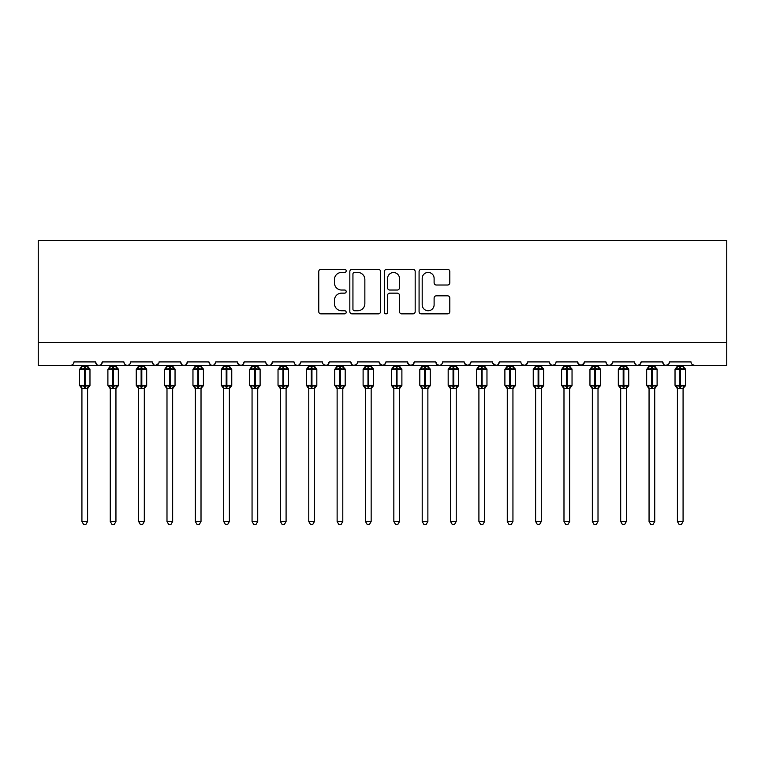 <?xml version="1.0" encoding="UTF-8"?>
<svg xmlns="http://www.w3.org/2000/svg" width="765" height="765" viewBox="0 0 765 765"><rect width="100%" height="100%" fill="white"/><g stroke="black" fill="none" stroke-linecap="round" stroke-linejoin="round"><path stroke-width="1.15" d="M346.201 270.877A1.559 1.559 0 0 0 344.642 269.318L320.984 269.318A2.228 2.228 0 0 0 318.756 271.546L318.756 311.632A2.228 2.228 0 0 0 320.984 313.86L344.642 313.86A1.559 1.559 0 0 0 346.201 312.302A1.559 1.559 0 0 0 344.642 310.743L341.582 310.743A7.124 7.124 0 0 1 334.458 303.609L334.458 300.272A7.124 7.124 0 0 1 341.582 293.148L344.642 293.148A1.559 1.559 0 0 0 346.201 291.589A1.559 1.559 0 0 0 344.642 290.031L341.582 290.031A7.124 7.124 0 0 1 334.458 282.907L334.458 279.56A7.124 7.124 0 0 1 341.582 272.436L344.642 272.436A1.559 1.559 0 0 0 346.201 270.877M447.573 285.02A2.228 2.228 0 0 0 449.801 282.792L449.801 271.546A2.228 2.228 0 0 0 447.573 269.318L421.305 269.318A2.228 2.228 0 0 0 419.077 271.546L419.077 311.632A2.228 2.228 0 0 0 421.305 313.86L447.573 313.86A2.228 2.228 0 0 0 449.801 311.632L449.801 298.044A2.228 2.228 0 0 0 447.573 295.816L436.327 295.816A2.228 2.228 0 0 0 434.109 298.044L434.109 304.786A5.957 5.957 0 0 1 428.151 310.743A5.957 5.957 0 0 1 422.194 304.786L422.194 278.393A5.957 5.957 0 0 1 428.151 272.436A5.957 5.957 0 0 1 434.109 278.393L434.109 282.792A2.228 2.228 0 0 0 436.327 285.02L447.573 285.02M38.25 342.634L726.75 342.634L726.75 240.545L38.25 240.545L38.25 365.316L70.581 365.316C72.379 365.383 73.516 364.245 73.975 361.912L95.529 361.912L96.773 364.542M380.549 271.546A2.228 2.228 0 0 0 378.321 269.318L352.053 269.318A2.228 2.228 0 0 0 349.825 271.546L349.825 311.632A2.228 2.228 0 0 0 352.053 313.86L378.321 313.86A2.228 2.228 0 0 0 380.549 311.632L380.549 271.546M386.679 269.318L412.947 269.318A2.228 2.228 0 0 1 415.175 271.546L415.175 311.632A2.228 2.228 0 0 1 412.947 313.86L401.702 313.86A2.228 2.228 0 0 1 399.483 311.632L399.483 295.376A2.228 2.228 0 0 0 397.255 293.148L389.796 293.148A2.228 2.228 0 0 0 387.568 295.376L387.568 312.302A1.559 1.559 0 0 1 386.009 313.86A1.559 1.559 0 0 1 384.451 312.302L384.451 271.546A2.228 2.228 0 0 1 386.679 269.318M70.581 365.316C72.379 365.383 73.516 364.245 73.975 361.912A3.404 3.404 0 0 1 70.581 365.316L98.934 365.316C97.126 365.383 95.998 364.245 95.529 361.912A3.404 3.404 0 0 0 98.934 365.316A3.404 3.404 0 0 0 102.338 361.912L123.892 361.912A3.404 3.404 0 0 0 127.286 365.316A3.404 3.404 0 0 0 130.691 361.912L152.245 361.912A3.404 3.404 0 0 0 155.649 365.316A3.404 3.404 0 0 0 159.053 361.912L180.597 361.912A3.404 3.404 0 0 0 184.002 365.316A3.404 3.404 0 0 0 187.406 361.912L208.96 361.912A3.404 3.404 0 0 0 212.364 365.316A3.404 3.404 0 0 0 215.759 361.912L237.313 361.912A3.404 3.404 0 0 0 240.717 365.316A3.404 3.404 0 0 0 244.121 361.912L265.675 361.912A3.404 3.404 0 0 0 269.07 365.316A3.404 3.404 0 0 0 272.474 361.912L294.028 361.912A3.404 3.404 0 0 0 297.432 365.316A3.404 3.404 0 0 0 300.836 361.912L322.381 361.912A3.404 3.404 0 0 0 325.785 365.316A3.404 3.404 0 0 0 329.189 361.912L350.743 361.912A3.404 3.404 0 0 0 354.147 365.316A3.404 3.404 0 0 0 357.542 361.912L379.096 361.912A3.404 3.404 0 0 0 382.5 365.316A3.404 3.404 0 0 0 385.904 361.912L407.458 361.912A3.404 3.404 0 0 0 410.853 365.316A3.404 3.404 0 0 0 414.257 361.912L435.811 361.912A3.404 3.404 0 0 0 439.215 365.316A3.404 3.404 0 0 0 442.619 361.912L464.164 361.912A3.404 3.404 0 0 0 467.568 365.316A3.404 3.404 0 0 0 470.972 361.912L492.526 361.912A3.404 3.404 0 0 0 495.93 365.316A3.404 3.404 0 0 0 499.325 361.912L520.879 361.912A3.404 3.404 0 0 0 524.283 365.316A3.404 3.404 0 0 0 527.687 361.912L549.241 361.912A3.404 3.404 0 0 0 552.636 365.316A3.404 3.404 0 0 0 556.04 361.912L577.594 361.912A3.404 3.404 0 0 0 580.998 365.316A3.404 3.404 0 0 0 584.403 361.912L605.947 361.912A3.404 3.404 0 0 0 609.351 365.316A3.404 3.404 0 0 0 612.755 361.912L634.309 361.912A3.404 3.404 0 0 0 637.714 365.316A3.404 3.404 0 0 0 641.108 361.912L662.662 361.912A3.404 3.404 0 0 0 666.066 365.316A3.404 3.404 0 0 0 669.471 361.912L691.024 361.912A3.404 3.404 0 0 0 694.419 365.316L692.229 364.513M669.471 361.912L668.84 363.891M101.095 364.542L102.338 361.912C101.869 364.245 100.741 365.383 98.934 365.316L666.066 365.316C664.259 365.383 663.131 364.245 662.662 361.912L663.905 364.542M641.108 361.912L639.865 364.542M639.903 364.513L637.714 365.316C635.906 365.383 634.768 364.245 634.309 361.912L635.552 364.542M612.755 361.912L611.512 364.542L609.351 365.316C607.544 365.383 606.415 364.245 605.947 361.912L606.588 363.891M584.403 361.912L583.16 364.542M577.594 361.912L578.837 364.542M549.241 361.912L550.484 364.542L552.636 365.316L554.835 364.513M527.687 361.912L526.444 364.542L524.283 365.316L522.093 364.513M492.89 363.452L495.93 365.316C497.728 365.383 498.866 364.245 499.325 361.912L498.082 364.542M470.972 361.912L469.729 364.542M464.164 361.912L465.407 364.542M435.811 361.912L437.054 364.542M414.257 361.912L413.014 364.542M407.458 361.912L408.701 364.542M385.904 361.912L384.661 364.542M379.096 361.912L380.339 364.542M356.337 364.513L354.147 365.316C352.34 365.383 351.202 364.245 350.743 361.912L351.986 364.542M323.595 364.513L325.785 365.316C327.592 365.383 328.73 364.245 329.189 361.912L327.946 364.542M294.028 361.912C294.487 364.245 295.625 365.383 297.432 365.316C299.239 365.383 300.368 364.245 300.836 361.912L299.593 364.542M265.675 361.912C266.134 364.245 267.272 365.383 269.07 365.316C270.877 365.383 272.015 364.245 272.474 361.912L271.231 364.542M237.313 361.912L238.556 364.542L240.717 365.316C242.524 365.383 243.653 364.245 244.121 361.912L242.878 364.542M210.203 364.542L208.96 361.912C209.419 364.245 210.557 365.383 212.364 365.316C214.162 365.383 215.3 364.245 215.759 361.912L214.516 364.542M181.84 364.542L180.597 361.912C181.066 364.245 182.194 365.383 184.002 365.316C185.809 365.383 186.947 364.245 187.406 361.912L186.163 364.542M158.68 363.452L155.649 365.316C153.841 365.383 152.704 364.245 152.245 361.912L153.488 364.542M726.75 342.634L726.75 365.316L666.066 365.316L668.256 364.513M123.892 361.912C124.351 364.245 125.489 365.383 127.286 365.316C129.094 365.383 130.232 364.245 130.691 361.912M379.469 363.452L382.5 365.316L384.69 364.513M408.663 364.513L410.853 365.316L413.052 364.513M437.025 364.513L439.215 365.316C441.023 365.383 442.151 364.245 442.619 361.912M464.537 363.452L467.568 365.316L469.758 364.513M577.957 363.452L580.998 365.316L584.03 363.452M354.501 272.436A1.559 1.559 0 0 0 352.942 273.994L352.942 309.184A1.559 1.559 0 0 0 354.501 310.743L357.724 310.743A7.124 7.124 0 0 0 364.857 303.609L364.857 279.56A7.124 7.124 0 0 0 357.724 272.436L354.501 272.436M399.483 278.508A5.957 5.957 0 0 0 393.526 272.55A5.957 5.957 0 0 0 387.568 278.508L387.568 287.803A2.228 2.228 0 0 0 389.796 290.031L397.255 290.031A2.228 2.228 0 0 0 399.483 287.803L399.483 278.508M81.922 521.5L87.593 521.5L85.89 524.455L83.624 524.455L81.922 521.5L81.922 388.362A2.496 2.381 180 0 0 80.612 386.287L81.1 385.56L84.418 386.354L84.418 385.34L85.097 385.34L85.097 368.434L88.415 369.237L89.228 368.395A1.138 1.138 0 0 1 89.974 369.457L79.541 369.457L79.541 385.34L84.418 385.34L84.418 368.434L81.1 369.237L80.612 368.501A2.496 2.381 -0 0 0 81.922 366.406L87.593 366.531L87.593 365.316M87.593 521.5L87.593 388.266L84.418 388.601L84.418 386.354L85.097 386.354L85.097 385.34L89.974 385.34A1.138 1.138 0 0 1 89.228 386.401L87.593 388.744M87.593 388.381L87.593 388.362A2.496 2.381 180 0 1 88.903 386.287L89.228 386.401M84.418 388.601L81.922 388.362L81.1 385.56M81.922 365.316L81.922 366.425M87.593 366.406L87.593 366.406A2.496 2.381 -0 0 0 88.903 368.501M85.097 388.601L85.097 386.354L88.415 385.56L88.903 386.287M81.1 369.237L81.434 368.271M88.415 369.237L87.593 366.531M87.593 388.266L88.415 385.56M110.275 521.5L115.945 521.5L114.243 524.455L111.977 524.455L110.275 521.5L110.275 388.362A2.496 2.381 180 0 0 108.965 386.287L109.452 385.56L112.771 386.354L112.771 385.34L113.45 385.34L113.45 368.434L116.768 369.237L117.581 368.395A1.138 1.138 0 0 1 118.326 369.457L107.894 369.457L107.894 385.34L112.771 385.34L112.771 368.434L109.452 369.237L108.965 368.501A2.496 2.381 -0 0 0 110.275 366.406L115.945 366.531L115.945 365.316M115.945 521.5L115.945 388.266L112.771 388.601L112.771 386.354L113.45 386.354L113.45 385.34L118.326 385.34A1.138 1.138 0 0 1 117.581 386.401L115.945 388.744M115.945 388.381L115.945 388.362A2.496 2.381 180 0 1 117.255 386.287L117.581 386.401M112.771 388.601L110.275 388.362M110.275 365.316L110.275 366.425M115.945 366.406L115.945 366.406A2.496 2.381 -0 0 0 117.255 368.501M113.45 388.601L113.45 386.354L116.768 385.56L117.255 386.287M109.452 369.237L109.787 368.271M116.768 369.237L115.945 366.531M115.945 388.266L116.768 385.56M110.275 388.266L109.452 385.56M138.637 521.5L144.308 521.5L142.606 524.455L140.339 524.455L138.637 521.5L138.637 388.362A2.496 2.381 180 0 0 137.317 386.287L137.805 385.56L141.123 386.354L141.123 385.34L141.812 385.34L141.812 368.434L145.13 369.237L145.943 368.395A1.138 1.138 0 0 1 146.689 369.457L136.246 369.457L136.246 385.34L141.123 385.34L141.123 368.434L137.805 369.237L137.317 368.501A2.496 2.381 -0 0 0 138.637 366.406L144.308 366.531L144.308 365.316M144.308 521.5L144.308 388.266L141.123 388.601L141.123 386.354L141.812 386.354L141.812 385.34L146.689 385.34A1.138 1.138 0 0 1 145.943 386.401L144.308 388.744M144.308 388.381L144.308 388.362A2.496 2.381 180 0 1 145.618 386.287L145.943 386.401M141.123 388.601L138.637 388.362M138.637 365.316L138.637 366.425M144.308 366.406L144.308 366.406A2.496 2.381 -0 0 0 145.618 368.501M141.812 388.601L141.812 386.354L145.13 385.56L145.618 386.287M137.805 369.237L138.14 368.271M145.13 369.237L144.308 366.531M144.308 388.266L145.13 385.56M138.628 388.266L137.805 385.56M166.99 521.5L172.661 521.5L170.958 524.455L168.692 524.455L166.99 521.5L166.99 388.362A2.496 2.381 180 0 0 165.68 386.287L166.168 385.56L169.486 386.354L169.486 385.34L170.165 385.34L170.165 368.434L173.483 369.237L174.296 368.395A1.138 1.138 0 0 1 175.042 369.457L164.609 369.457L164.609 385.34L169.486 385.34L169.486 368.434L166.168 369.237L165.68 368.501A2.496 2.381 -0 0 0 166.99 366.406L172.661 366.531L172.661 365.316M172.661 521.5L172.661 388.266L169.486 388.601L169.486 386.354L170.165 386.354L170.165 385.34L175.042 385.34A1.138 1.138 0 0 1 174.296 386.401L172.661 388.744M172.661 388.381L172.661 388.362A2.496 2.381 180 0 1 173.971 386.287L174.296 386.401M169.486 388.601L166.99 388.362M166.99 365.316L166.99 366.425M172.661 366.406L172.661 366.406A2.496 2.381 -0 0 0 173.971 368.501M170.165 388.601L170.165 386.354L173.483 385.56L173.971 386.287M166.168 369.237L166.502 368.271M173.483 369.237L172.661 366.531M172.661 388.266L173.483 385.56M166.99 388.266L166.168 385.56M195.343 521.5L201.013 521.5L199.311 524.455L197.045 524.455L195.343 521.5L195.343 388.362A2.496 2.381 180 0 0 194.033 386.287L194.52 385.56L197.839 386.354L197.839 385.34L198.518 385.34L198.518 368.434L201.836 369.237L202.658 368.395A1.138 1.138 0 0 1 203.404 369.457L192.962 369.457L192.962 385.34L197.839 385.34L197.839 368.434L194.52 369.237L194.033 368.501A2.496 2.381 -0 0 0 195.343 366.406L201.023 366.531L201.013 365.316M201.013 521.5L201.023 388.266L197.839 388.601L197.839 386.354L198.518 386.354L198.518 385.34L203.404 385.34A1.138 1.138 0 0 1 202.658 386.401L201.013 388.744M201.013 388.381L201.013 388.362A2.496 2.381 180 0 1 202.323 386.287L202.658 386.401M197.839 388.601L195.343 388.362M195.343 365.316L195.343 366.425M201.013 366.406L201.013 366.406A2.496 2.381 -0 0 0 202.323 368.501M198.518 388.601L198.518 386.354L201.836 385.56L202.323 386.287M194.52 369.237L194.855 368.271M201.836 369.237L201.023 366.531M201.023 388.266L201.836 385.56M195.343 388.266L194.52 385.56M223.705 521.5L229.376 521.5L227.674 524.455L225.407 524.455L223.705 521.5L223.705 388.362A2.496 2.381 180 0 0 222.395 386.287L222.883 385.56L226.201 386.354L226.201 385.34L226.88 385.34L226.88 368.434L230.198 369.237L231.011 368.395A1.138 1.138 0 0 1 231.757 369.457L221.324 369.457L221.324 385.34L226.201 385.34L226.201 368.434L222.883 369.237L222.395 368.501A2.496 2.381 -0 0 0 223.705 366.406L229.376 366.531L229.376 365.316M229.376 521.5L229.376 388.266L226.201 388.601L226.201 386.354L226.88 386.354L226.88 385.34L231.757 385.34A1.138 1.138 0 0 1 231.011 386.401L229.376 388.744M229.376 388.381L229.376 388.362A2.496 2.381 180 0 1 230.686 386.287L231.011 386.401M226.201 388.601L223.705 388.362M223.705 365.316L223.705 366.425M229.376 366.406L229.376 366.406A2.496 2.381 -0 0 0 230.686 368.501M226.88 388.601L226.88 386.354L230.198 385.56L230.686 386.287M222.883 369.237L223.217 368.271M230.198 369.237L229.376 366.531M229.376 388.266L230.198 385.56M223.705 388.266L222.883 385.56M252.058 521.5L257.728 521.5L256.026 524.455L253.76 524.455L252.058 521.5L252.058 388.362A2.496 2.381 180 0 0 250.748 386.287L251.236 385.56L254.554 386.354L254.554 385.34L255.233 385.34L255.233 368.434L258.551 369.237L259.364 368.395A1.138 1.138 0 0 1 260.11 369.457L249.677 369.457L249.677 385.34L254.554 385.34L254.554 368.434L251.236 369.237L250.748 368.501A2.496 2.381 -0 0 0 252.058 366.406L257.728 366.531L257.728 365.316M257.728 521.5L257.728 388.266L254.554 388.601L254.554 386.354L255.233 386.354L255.233 385.34L260.11 385.34A1.138 1.138 0 0 1 259.364 386.401L257.728 388.744M257.728 388.381L257.728 388.362A2.496 2.381 180 0 1 259.039 386.287L259.364 386.401M254.554 388.601L252.058 388.362M252.058 365.316L252.058 366.425M257.728 366.406L257.728 366.406A2.496 2.381 -0 0 0 259.039 368.501M255.233 388.601L255.233 386.354L258.551 385.56L259.039 386.287M251.236 369.237L251.57 368.271M258.551 369.237L257.728 366.531M257.728 388.266L258.551 385.56M252.058 388.266L251.236 385.56M280.42 521.5L286.091 521.5L284.389 524.455L282.122 524.455L280.42 521.5L280.42 388.362A2.496 2.381 180 0 0 279.11 386.287L279.588 385.56L282.916 386.354L282.916 385.34L283.595 385.34L283.595 368.434L286.913 369.237L287.726 368.395A1.138 1.138 0 0 1 288.472 369.457L278.03 369.457L278.03 385.34L282.916 385.34L282.916 368.434L279.588 369.237L279.11 368.501A2.496 2.381 -0 0 0 280.42 366.406L286.091 366.531L286.091 365.316M286.091 521.5L286.091 388.266L282.916 388.601L282.916 386.354L283.595 386.354L283.595 385.34L288.472 385.34A1.138 1.138 0 0 1 287.726 386.401L286.091 388.744M286.091 388.381L286.091 388.362A2.496 2.381 180 0 1 287.401 386.287L287.726 386.401M282.916 388.601L280.42 388.362M280.42 365.316L280.42 366.425M286.091 366.406L286.091 366.406A2.496 2.381 -0 0 0 287.401 368.501M283.595 388.601L283.595 386.354L286.913 385.56L287.401 386.287M279.588 369.237L279.923 368.271M286.913 369.237L286.091 366.531M286.091 388.266L286.913 385.56M280.411 388.266L279.588 385.56M308.773 521.5L314.444 521.5L312.742 524.455L310.475 524.455L308.773 521.5L308.773 388.362A2.496 2.381 180 0 0 307.463 386.287L307.951 385.56L311.269 386.354L311.269 385.34L311.948 385.34L311.948 368.434L315.266 369.237L316.079 368.395A1.138 1.138 0 0 1 316.825 369.457L306.392 369.457L306.392 385.34L311.269 385.34L311.269 368.434L307.951 369.237L307.463 368.501A2.496 2.381 -0 0 0 308.773 366.406L314.444 366.531L314.444 365.316M314.444 521.5L314.444 388.266L311.269 388.601L311.269 386.354L311.948 386.354L311.948 385.34L316.825 385.34A1.138 1.138 0 0 1 316.079 386.401L314.444 388.744M314.444 388.381L314.444 388.362A2.496 2.381 180 0 1 315.754 386.287L316.079 386.401M311.269 388.601L308.773 388.362M308.773 365.316L308.773 366.425M314.444 366.406L314.444 366.406A2.496 2.381 -0 0 0 315.754 368.501M311.948 388.601L311.948 386.354L315.266 385.56L315.754 386.287M307.951 369.237L308.285 368.271M315.266 369.237L314.444 366.531M314.444 388.266L315.266 385.56M308.773 388.266L307.951 385.56M337.126 521.5L342.797 521.5L341.094 524.455L338.828 524.455L337.126 521.5L337.126 388.362A2.496 2.381 180 0 0 335.816 386.287L336.304 385.56L339.622 386.354L339.622 385.34L340.301 385.34L340.301 368.434L343.619 369.237L344.441 368.395A1.138 1.138 0 0 1 345.187 369.457L334.745 369.457L334.745 385.34L339.622 385.34L339.622 368.434L336.304 369.237L335.816 368.501A2.496 2.381 -0 0 0 337.126 366.406L342.806 366.531L342.797 365.316M342.797 521.5L342.806 388.266L339.622 388.601L339.622 386.354L340.301 386.354L340.301 385.34L345.187 385.34A1.138 1.138 0 0 1 344.441 386.401L342.797 388.744M342.797 388.381L342.797 388.362A2.496 2.381 180 0 1 344.107 386.287L344.441 386.401M339.622 388.601L337.126 388.362M337.126 365.316L337.126 366.425M342.797 366.406L342.797 366.406A2.496 2.381 -0 0 0 344.107 368.501M340.301 388.601L340.301 386.354L343.619 385.56L344.107 386.287M336.304 369.237L336.638 368.271M343.619 369.237L342.806 366.531M342.806 388.266L343.619 385.56M337.126 388.266L336.304 385.56M365.488 521.5L371.159 521.5L369.457 524.455L367.19 524.455L365.488 521.5L365.488 388.362A2.496 2.381 180 0 0 364.178 386.287L364.666 385.56L367.984 386.354L367.984 385.34L368.663 385.34L368.663 368.434L371.981 369.237L372.794 368.395A1.138 1.138 0 0 1 373.54 369.457L363.107 369.457L363.107 385.34L367.984 385.34L367.984 368.434L364.666 369.237L364.178 368.501A2.496 2.381 -0 0 0 365.488 366.406L371.159 366.531L371.159 365.316M371.159 521.5L371.159 388.266L367.984 388.601L367.984 386.354L368.663 386.354L368.663 385.34L373.54 385.34A1.138 1.138 0 0 1 372.794 386.401L371.159 388.744M371.159 388.381L371.159 388.362A2.496 2.381 180 0 1 372.469 386.287L372.794 386.401M367.984 388.601L365.488 388.362M365.488 365.316L365.488 366.425M371.159 366.406L371.159 366.406A2.496 2.381 -0 0 0 372.469 368.501M368.663 388.601L368.663 386.354L371.981 385.56L372.469 386.287M364.666 369.237L365.001 368.271M371.981 369.237L371.159 366.531M371.159 388.266L371.981 385.56M365.488 388.266L364.666 385.56M393.841 521.5L399.512 521.5L397.81 524.455L395.543 524.455L393.841 521.5L393.841 388.362A2.496 2.381 180 0 0 392.531 386.287L393.019 385.56L396.337 386.354L396.337 385.34L397.016 385.34L397.016 368.434L400.334 369.237L401.147 368.395A1.138 1.138 0 0 1 401.893 369.457L391.46 369.457L391.46 385.34L396.337 385.34L396.337 368.434L393.019 369.237L392.531 368.501A2.496 2.381 -0 0 0 393.841 366.406L399.512 366.531L399.512 365.316M399.512 521.5L399.512 388.266L396.337 388.601L396.337 386.354L397.016 386.354L397.016 385.34L401.893 385.34A1.138 1.138 0 0 1 401.147 386.401L399.512 388.744M399.512 388.381L399.512 388.362A2.496 2.381 180 0 1 400.822 386.287L401.147 386.401M396.337 388.601L393.841 388.362M393.841 365.316L393.841 366.425M399.512 366.406L399.512 366.406A2.496 2.381 -0 0 0 400.822 368.501M397.016 388.601L397.016 386.354L400.334 385.56L400.822 386.287M393.019 369.237L393.353 368.271M400.334 369.237L399.512 366.531M399.512 388.266L400.334 385.56M393.841 388.266L393.019 385.56M422.204 521.5L427.874 521.5L426.172 524.455L423.906 524.455L422.204 521.5L422.204 388.362A2.496 2.381 180 0 0 420.893 386.287L421.381 385.56L424.699 386.354L424.699 385.34L425.378 385.34L425.378 368.434L428.696 369.237L429.509 368.395A1.138 1.138 0 0 1 430.255 369.457L419.813 369.457L419.813 385.34L424.699 385.34L424.699 368.434L421.381 369.237L420.893 368.501A2.496 2.381 -0 0 0 422.204 366.406L427.874 366.531L427.874 365.316M427.874 521.5L427.874 388.266L424.699 388.601L424.699 386.354L425.378 386.354L425.378 385.34L430.255 385.34A1.138 1.138 0 0 1 429.509 386.401L427.874 388.744M427.874 388.381L427.874 388.362A2.496 2.381 180 0 1 429.184 386.287L429.509 386.401M424.699 388.601L422.204 388.362M422.204 365.316L422.204 366.425M427.874 366.406L427.874 366.406A2.496 2.381 -0 0 0 429.184 368.501M425.378 388.601L425.378 386.354L428.696 385.56L429.184 386.287M421.381 369.237L421.706 368.271M428.696 369.237L427.874 366.531M427.874 388.266L428.696 385.56M422.194 388.266L421.381 385.56M450.556 521.5L456.227 521.5L454.525 524.455L452.258 524.455L450.556 521.5L450.556 388.362A2.496 2.381 180 0 0 449.246 386.287L449.734 385.56L453.052 386.354L453.052 385.34L453.731 385.34L453.731 368.434L457.049 369.237L457.862 368.395A1.138 1.138 0 0 1 458.608 369.457L448.175 369.457L448.175 385.34L453.052 385.34L453.052 368.434L449.734 369.237L449.246 368.501A2.496 2.381 -0 0 0 450.556 366.406L456.227 366.531L456.227 365.316M456.227 521.5L456.227 388.266L453.052 388.601L453.052 386.354L453.731 386.354L453.731 385.34L458.608 385.34A1.138 1.138 0 0 1 457.862 386.401L456.227 388.744M456.227 388.381L456.227 388.362A2.496 2.381 180 0 1 457.537 386.287L457.862 386.401M453.052 388.601L450.556 388.362M450.556 365.316L450.556 366.425M456.227 366.406L456.227 366.406A2.496 2.381 -0 0 0 457.537 368.501M453.731 388.601L453.731 386.354L457.049 385.56L457.537 386.287M449.734 369.237L450.069 368.271M457.049 369.237L456.227 366.531M456.227 388.266L457.049 385.56M450.556 388.266L449.734 385.56M478.909 521.5L484.58 521.5L482.878 524.455L480.611 524.455L478.909 521.5L478.909 388.362A2.496 2.381 180 0 0 477.599 386.287L478.087 385.56L481.405 386.354L481.405 385.34L482.084 385.34L482.084 368.434L485.412 369.237L486.224 368.395A1.138 1.138 0 0 1 486.97 369.457L476.528 369.457L476.528 385.34L481.405 385.34L481.405 368.434L478.087 369.237L477.599 368.501A2.496 2.381 -0 0 0 478.909 366.406L484.589 366.531L484.58 365.316M484.58 521.5L484.589 388.266L481.405 388.601L481.405 386.354L482.084 386.354L482.084 385.34L486.97 385.34A1.138 1.138 0 0 1 486.224 386.401L484.58 388.744M484.58 388.381L484.58 388.362A2.496 2.381 180 0 1 485.89 386.287L486.224 386.401M481.405 388.601L478.909 388.362M478.909 365.316L478.909 366.425M484.58 366.406L484.58 366.406A2.496 2.381 -0 0 0 485.89 368.501M482.084 388.601L482.084 386.354L485.412 385.56L485.89 386.287M478.087 369.237L478.421 368.271M485.412 369.237L484.589 366.531M484.589 388.266L485.412 385.56M478.909 388.266L478.087 385.56M507.272 521.5L512.942 521.5L511.24 524.455L508.974 524.455L507.272 521.5L507.272 388.362A2.496 2.381 180 0 0 505.961 386.287L506.449 385.56L509.767 386.354L509.767 385.34L510.446 385.34L510.446 368.434L513.764 369.237L514.577 368.395A1.138 1.138 0 0 1 515.323 369.457L504.89 369.457L504.89 385.34L509.767 385.34L509.767 368.434L506.449 369.237L505.961 368.501A2.496 2.381 -0 0 0 507.272 366.406L512.942 366.531L512.942 365.316M512.942 521.5L512.942 388.266L509.767 388.601L509.767 386.354L510.446 386.354L510.446 385.34L515.323 385.34A1.138 1.138 0 0 1 514.577 386.401L512.942 388.744M512.942 388.381L512.942 388.362A2.496 2.381 180 0 1 514.252 386.287L514.577 386.401M509.767 388.601L507.272 388.362M507.272 365.316L507.272 366.425M512.942 366.406L512.942 366.406A2.496 2.381 -0 0 0 514.252 368.501M510.446 388.601L510.446 386.354L513.764 385.56L514.252 386.287M506.449 369.237L506.784 368.271M513.764 369.237L512.942 366.531M512.942 388.266L513.764 385.56M507.272 388.266L506.449 385.56M535.624 521.5L541.295 521.5L539.593 524.455L537.326 524.455L535.624 521.5L535.624 388.362A2.496 2.381 180 0 0 534.314 386.287L534.802 385.56L538.12 386.354L538.12 385.34L538.799 385.34L538.799 368.434L542.117 369.237L542.94 368.395A1.138 1.138 0 0 1 543.676 369.457L533.243 369.457L533.243 385.34L538.12 385.34L538.12 368.434L534.802 369.237L534.314 368.501A2.496 2.381 -0 0 0 535.624 366.406L541.295 366.531L541.295 365.316M541.295 521.5L541.295 388.266L538.12 388.601L538.12 386.354L538.799 386.354L538.799 385.34L543.676 385.34A1.138 1.138 0 0 1 542.94 386.401L541.295 388.744M541.295 388.381L541.295 388.362A2.496 2.381 180 0 1 542.605 386.287L542.94 386.401M538.12 388.601L535.624 388.362M535.624 365.316L535.624 366.425M541.295 366.406L541.295 366.406A2.496 2.381 -0 0 0 542.605 368.501M538.799 388.601L538.799 386.354L542.117 385.56L542.605 386.287M534.802 369.237L535.137 368.271M542.117 369.237L541.295 366.531M541.295 388.266L542.117 385.56M535.624 388.266L534.802 385.56M563.987 521.5L569.657 521.5L567.955 524.455L565.689 524.455L563.987 521.5L563.987 388.362A2.496 2.381 180 0 0 562.677 386.287L563.164 385.56L566.482 386.354L566.482 385.34L567.161 385.34L567.161 368.434L570.48 369.237L571.292 368.395A1.138 1.138 0 0 1 572.038 369.457L561.596 369.457L561.596 385.34L566.482 385.34L566.482 368.434L563.164 369.237L562.677 368.501A2.496 2.381 -0 0 0 563.987 366.406L569.657 366.531L569.657 365.316M569.657 521.5L569.657 388.266L566.482 388.601L566.482 386.354L567.161 386.354L567.161 385.34L572.038 385.34A1.138 1.138 0 0 1 571.292 386.401L569.657 388.744M569.657 388.381L569.657 388.362A2.496 2.381 180 0 1 570.967 386.287L571.292 386.401M566.482 388.601L563.987 388.362M563.987 365.316L563.987 366.425M569.657 366.406L569.657 366.406A2.496 2.381 -0 0 0 570.967 368.501M567.161 388.601L567.161 386.354L570.48 385.56L570.967 386.287M563.164 369.237L563.489 368.271M570.48 369.237L569.657 366.531M569.657 388.266L570.48 385.56M563.977 388.266L563.164 385.56M592.34 521.5L598.01 521.5L596.308 524.455L594.042 524.455L592.34 521.5L592.34 388.362A2.496 2.381 180 0 0 591.029 386.287L591.517 385.56L594.835 386.354L594.835 385.34L595.514 385.34L595.514 368.434L598.832 369.237L599.645 368.395A1.138 1.138 0 0 1 600.391 369.457L589.958 369.457L589.958 385.34L594.835 385.34L594.835 368.434L591.517 369.237L591.029 368.501A2.496 2.381 -0 0 0 592.34 366.406L598.01 366.531L598.01 365.316M598.01 521.5L598.01 388.266L594.835 388.601L594.835 386.354L595.514 386.354L595.514 385.34L600.391 385.34A1.138 1.138 0 0 1 599.645 386.401L598.01 388.744M598.01 388.381L598.01 388.362A2.496 2.381 180 0 1 599.32 386.287L599.645 386.401M594.835 388.601L592.34 388.362M592.34 365.316L592.34 366.425M598.01 366.406L598.01 366.406A2.496 2.381 -0 0 0 599.32 368.501M595.514 388.601L595.514 386.354L598.832 385.56L599.32 386.287M591.517 369.237L591.852 368.271M598.832 369.237L598.01 366.531M598.01 388.266L598.832 385.56M592.34 388.266L591.517 385.56M620.692 521.5L626.363 521.5L624.661 524.455L622.394 524.455L620.692 521.5L620.692 388.362A2.496 2.381 180 0 0 619.382 386.287L619.87 385.56L623.188 386.354L623.188 385.34L623.877 385.34L623.877 368.434L627.195 369.237L628.008 368.395A1.138 1.138 0 0 1 628.754 369.457L618.311 369.457L618.311 385.34L623.188 385.34L623.188 368.434L619.87 369.237L619.382 368.501A2.496 2.381 -0 0 0 620.692 366.406L626.372 366.531L626.363 365.316M626.363 521.5L626.372 388.266L623.188 388.601L623.188 386.354L623.877 386.354L623.877 385.34L628.754 385.34A1.138 1.138 0 0 1 628.008 386.401L626.363 388.744M626.363 388.381L626.363 388.362A2.496 2.381 180 0 1 627.683 386.287L628.008 386.401M623.188 388.601L620.692 388.362M620.692 365.316L620.692 366.425M626.363 366.406L626.363 366.406A2.496 2.381 -0 0 0 627.683 368.501M623.877 388.601L623.877 386.354L627.195 385.56L627.683 386.287M619.87 369.237L620.205 368.271M627.195 369.237L626.372 366.531M626.372 388.266L627.195 385.56M620.692 388.266L619.87 385.56M649.055 521.5L654.725 521.5L653.023 524.455L650.757 524.455L649.055 521.5L649.055 388.362A2.496 2.381 180 0 0 647.745 386.287L648.232 385.56L651.551 386.354L651.551 385.34L652.229 385.34L652.229 368.434L655.548 369.237L656.36 368.395A1.138 1.138 0 0 1 657.106 369.457L646.674 369.457L646.674 385.34L651.551 385.34L651.551 368.434L648.232 369.237L647.745 368.501A2.496 2.381 -0 0 0 649.055 366.406L654.725 366.531L654.725 365.316M654.725 521.5L654.725 388.266L651.551 388.601L651.551 386.354L652.229 386.354L652.229 385.34L657.106 385.34A1.138 1.138 0 0 1 656.36 386.401L654.725 388.744M654.725 388.381L654.725 388.362A2.496 2.381 180 0 1 656.035 386.287L656.36 386.401M651.551 388.601L649.055 388.362L648.232 385.56M649.055 365.316L649.055 366.425M654.725 366.406L654.725 366.406A2.496 2.381 -0 0 0 656.035 368.501M652.229 388.601L652.229 386.354L655.548 385.56L656.035 386.287M648.232 369.237L648.567 368.271M655.548 369.237L654.725 366.531M654.725 388.266L655.548 385.56M677.408 521.5L683.078 521.5L681.376 524.455L679.11 524.455L677.408 521.5L677.408 388.362A2.496 2.381 180 0 0 676.097 386.287L676.585 385.56L679.903 386.354L679.903 385.34L680.582 385.34L680.582 368.434L683.9 369.237L684.723 368.395A1.138 1.138 0 0 1 685.459 369.457L675.026 369.457L675.026 385.34L679.903 385.34L679.903 368.434L676.585 369.237L676.097 368.501A2.496 2.381 -0 0 0 677.408 366.406L683.078 366.531L683.078 365.316M683.078 521.5L683.078 388.266L679.903 388.601L679.903 386.354L680.582 386.354L680.582 385.34L685.459 385.34A1.138 1.138 0 0 1 684.723 386.401L683.078 388.744M683.078 388.381L683.078 388.362A2.496 2.381 180 0 1 684.388 386.287L684.723 386.401M679.903 388.601L677.408 388.362M677.408 365.316L677.408 366.425M683.078 366.406L683.078 366.406A2.496 2.381 -0 0 0 684.388 368.501M680.582 388.601L680.582 386.354L683.9 385.56L684.388 386.287M676.585 369.237L676.92 368.271M683.9 369.237L683.078 366.531M683.078 388.266L683.9 385.56M677.408 388.266L676.585 385.56M85.097 366.196L85.097 368.434L84.418 368.434L84.418 366.196M113.45 366.196L113.45 368.434L112.771 368.434L112.771 366.196M141.812 366.196L141.812 368.434L141.123 368.434L141.123 366.196M170.165 366.196L170.165 368.434L169.486 368.434L169.486 366.196M198.518 366.196L198.518 368.434L197.839 368.434L197.839 366.196M226.88 366.196L226.88 368.434L226.201 368.434L226.201 366.196M255.233 366.196L255.233 368.434L254.554 368.434L254.554 366.196M283.595 366.196L283.595 368.434L282.916 368.434L282.916 366.196M311.948 366.196L311.948 368.434L311.269 368.434L311.269 366.196M340.301 366.196L340.301 368.434L339.622 368.434L339.622 366.196M368.663 366.196L368.663 368.434L367.984 368.434L367.984 366.196M397.016 366.196L397.016 368.434L396.337 368.434L396.337 366.196M425.378 366.196L425.378 368.434L424.699 368.434L424.699 366.196M453.731 366.196L453.731 368.434L453.052 368.434L453.052 366.196M482.084 366.196L482.084 368.434L481.405 368.434L481.405 366.196M510.446 366.196L510.446 368.434L509.767 368.434L509.767 366.196M538.799 366.196L538.799 368.434L538.12 368.434L538.12 366.196M567.161 366.196L567.161 368.434L566.482 368.434L566.482 366.196M595.514 366.196L595.514 368.434L594.835 368.434L594.835 366.196M623.877 366.196L623.877 368.434L623.188 368.434L623.188 366.196M652.229 366.196L652.229 368.434L651.551 368.434L651.551 366.196M680.582 366.196L680.582 368.434L679.903 368.434L679.903 366.196M89.974 385.34L89.974 369.457M81.922 388.744L79.541 385.34M81.922 366.043L79.541 369.457M89.228 368.395L87.593 366.043M118.326 385.34L118.326 369.457M110.275 388.744L107.894 385.34M110.275 366.043L107.894 369.457M117.581 368.395L115.945 366.043M146.689 385.34L146.689 369.457M138.637 388.744L136.246 385.34M138.637 366.043L136.246 369.457M145.943 368.395L144.308 366.043M175.042 385.34L175.042 369.457M166.99 388.744L164.609 385.34M166.99 366.043L164.609 369.457M174.296 368.395L172.661 366.043M203.404 385.34L203.404 369.457M195.343 388.744L192.962 385.34M195.343 366.043L192.962 369.457M202.658 368.395L201.013 366.043M231.757 385.34L231.757 369.457M223.705 388.744L221.324 385.34M223.705 366.043L221.324 369.457M231.011 368.395L229.376 366.043M260.11 385.34L260.11 369.457M252.058 388.744L249.677 385.34M252.058 366.043L249.677 369.457M259.364 368.395L257.728 366.043M288.472 385.34L288.472 369.457M280.42 388.744L278.03 385.34M280.42 366.043L278.03 369.457M287.726 368.395L286.091 366.043M316.825 385.34L316.825 369.457M308.773 388.744L306.392 385.34M308.773 366.043L306.392 369.457M316.079 368.395L314.444 366.043M345.187 385.34L345.187 369.457M337.126 388.744L334.745 385.34M337.126 366.043L334.745 369.457M344.441 368.395L342.797 366.043M373.54 385.34L373.54 369.457M365.488 388.744L363.107 385.34M365.488 366.043L363.107 369.457M372.794 368.395L371.159 366.043M401.893 385.34L401.893 369.457M393.841 388.744L391.46 385.34M393.841 366.043L391.46 369.457M401.147 368.395L399.512 366.043M430.255 385.34L430.255 369.457M422.204 388.744L419.813 385.34M422.204 366.043L419.813 369.457M429.509 368.395L427.874 366.043M458.608 385.34L458.608 369.457M450.556 388.744L448.175 385.34M450.556 366.043L448.175 369.457M457.862 368.395L456.227 366.043M486.97 385.34L486.97 369.457M478.909 388.744L476.528 385.34M478.909 366.043L476.528 369.457M486.224 368.395L484.58 366.043M515.323 385.34L515.323 369.457M507.272 388.744L504.89 385.34M507.272 366.043L504.89 369.457M514.577 368.395L512.942 366.043M543.676 385.34L543.676 369.457M535.624 388.744L533.243 385.34M535.624 366.043L533.243 369.457M542.94 368.395L541.295 366.043M572.038 385.34L572.038 369.457M563.987 388.744L561.596 385.34M563.987 366.043L561.596 369.457M571.292 368.395L569.657 366.043M600.391 385.34L600.391 369.457M592.34 388.744L589.958 385.34M592.34 366.043L589.958 369.457M599.645 368.395L598.01 366.043M628.754 385.34L628.754 369.457M620.692 388.744L618.311 385.34M620.692 366.043L618.311 369.457M628.008 368.395L626.363 366.043M657.106 385.34L657.106 369.457M649.055 388.744L646.674 385.34M649.055 366.043L646.674 369.457M656.36 368.395L654.725 366.043M685.459 385.34L685.459 369.457M677.408 388.744L675.026 385.34M677.408 366.043L675.026 369.457M684.723 368.395L683.078 366.043"/></g></svg>
